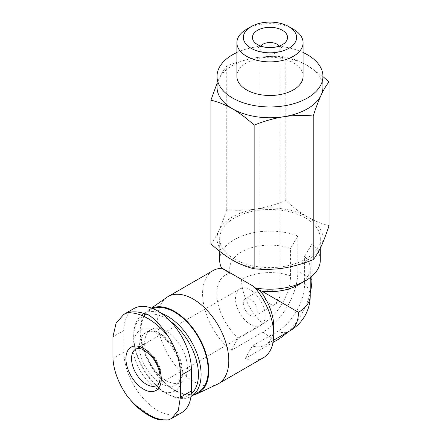 <?xml version="1.0" encoding="UTF-8"?>
<svg xmlns="http://www.w3.org/2000/svg" width="442" height="442" viewBox="0 0 442 442"><rect width="100%" height="100%" fill="white"/><g stroke="black" fill="none" stroke-linecap="round" stroke-linejoin="round"><path stroke-width="0.33" stroke-dasharray="2.21 1.66" d="M133.804 308.61A47.664 27.52 -120 0 0 123.937 330.428L123.937 352.047A47.664 27.52 -120 0 0 144.738 400.016A47.664 27.52 -120 0 0 181.474 412.789M133.766 403.839L149.645 415.044L158.833 419.756M260.791 46.106A9.928 5.735 0 0 0 260.056 48.272A9.928 5.735 0 0 0 260.924 50.615A9.928 5.735 0 0 0 262.962 52.327A9.928 5.735 0 0 0 279.051 50.615A9.928 5.735 0 0 0 279.919 48.272A9.928 5.735 0 0 0 279.184 46.106M262.962 291.781L277.007 299.891A9.928 5.735 0 0 0 279.919 295.836A9.928 5.735 0 0 0 277.007 291.781A9.928 5.735 0 0 0 262.962 291.781L260.056 290.101L262.962 291.781A9.928 5.735 -120 0 0 269.985 303.941A9.928 5.735 -120 0 0 274.952 304.433A9.928 5.735 -120 0 0 277.007 299.891M290.543 275.858A40.25 23.238 0 0 0 241.525 279.405A40.25 23.238 -120 0 0 262.962 323.627A39.006 22.52 120 0 0 290.543 275.858L290.543 248.398A40.25 23.238 0 0 0 250.078 248.177A40.25 23.238 0 0 0 229.735 268.377A40.25 23.238 0 0 0 230.569 273.079L229.735 272.598L229.735 268.377M310.234 295.836A40.25 23.238 0 0 0 304.588 283.963A39.006 22.52 -60 0 1 277.007 331.738L252.294 346.009A40.25 23.238 -120 0 0 265.393 344.964A40.25 23.238 -120 0 0 273.731 326.539M304.588 283.963L304.588 256.504A40.25 23.238 0 0 1 310.234 268.377A40.25 23.238 0 0 1 298.449 284.808M241.525 279.405L229.735 272.598L225.144 275.244A40.25 23.238 -120 0 0 217.823 302.963A40.25 23.238 -120 0 0 238.249 337.898L262.962 323.627M320.301 260.161A50.311 29.05 0 0 0 311.886 244.078L304.588 256.504M290.543 248.398L297.842 235.967A50.311 29.05 0 0 0 246.216 234.558A50.311 29.05 0 0 0 219.674 260.161M221.685 268.288A50.311 29.05 0 0 0 221.856 268.62L230.31 273.51L230.569 273.079M230.31 273.51A40.25 23.238 -120 0 0 225.144 275.244M252.294 346.009L245.177 358.539A50.311 29.05 -120 0 0 263.31 357.782M213 270.642A50.311 29.05 -120 0 0 204.099 306.428A50.311 29.05 -120 0 0 231.133 350.429L238.249 337.898M222.265 268.283L221.856 268.62M234.409 259.078A50.311 29.05 0 0 0 289.239 265.377A50.311 29.05 0 0 0 320.301 238.536A50.311 29.05 0 0 0 269.985 209.491A50.311 29.05 0 0 0 219.674 238.536A50.311 29.05 0 0 0 234.409 259.078M311.886 244.078L311.886 276.239M297.842 235.967L297.842 271.648A49.322 28.476 120 0 1 262.962 332.053A50.311 29.05 -120 0 0 269.985 336.914A50.311 29.05 -120 0 0 277.007 340.163M329.058 225.536C322.03 223.945 314.82 221.072 307.433 216.917A52.963 30.575 0 0 0 256.277 209.005A52.963 30.575 0 0 0 218.829 230.625A52.963 30.575 0 0 0 232.536 260.161A52.963 30.575 0 0 0 283.692 268.073A52.963 30.575 0 0 0 321.141 246.454A52.963 30.575 0 0 0 307.433 216.917C300.046 212.536 292.836 207.088 285.814 200.574C276.167 204.53 266.322 207.342 256.277 209.005C246.238 210.447 236.393 210.679 226.746 209.712C224.16 217.746 221.519 224.718 218.829 230.625C216.138 236.31 213.503 240.708 210.917 243.813M285.814 200.574L285.814 56.946C292.842 58.543 300.046 61.416 307.433 65.571L322.947 76.588M322.947 87.19A52.963 30.575 0 0 0 307.433 65.571A52.963 30.575 0 0 0 256.277 57.653A52.963 30.575 0 0 0 218.829 79.278C221.519 73.593 224.16 69.195 226.746 66.085C236.387 62.129 246.233 59.316 256.277 57.653C266.316 56.211 276.162 55.979 285.814 56.946M226.746 209.712L226.746 66.085M293.394 29.249A33.1 19.111 0 0 0 246.581 29.249M303.085 76.378A33.1 19.111 0 0 0 269.985 57.267A33.1 19.111 0 0 0 236.884 76.378M303.085 52.51A52.963 30.575 0 0 0 236.884 52.51M218.829 79.278A52.963 30.575 0 0 0 217.028 87.19M166.844 297.356A50.311 29.05 -120 0 0 160.695 338.036A50.311 29.05 -120 0 0 193.215 381.236A50.311 29.05 -120 0 0 217.099 384.396M245.177 358.539L273.029 342.456M231.133 350.429L262.962 332.053M151.838 308.201A48.46 27.979 -120 0 0 149.092 309.743A48.46 27.979 -120 0 0 143.164 348.926A48.46 27.979 -120 0 0 174.491 390.535A48.46 27.979 -120 0 0 193.95 394.772M152.899 308.621A47.664 27.52 -120 0 0 150.661 309.687A47.664 27.52 -120 0 0 143.352 347.882A47.664 27.52 -120 0 0 174.491 389.888A47.664 27.52 -120 0 0 198.325 392.247M161.192 313.234A47.664 27.52 -120 0 0 143.556 313.787A47.664 27.52 -120 0 0 133.683 335.611A47.664 27.52 -120 0 0 167.391 393.988A47.664 27.52 -120 0 0 190.977 396.485M170.557 321.395A45.791 26.437 -120 0 0 133.683 337.141A45.791 26.437 -120 0 0 166.065 393.22L167.391 393.988L166.065 393.22A45.791 26.437 -120 0 0 191.248 393.877M166.065 380.562A30.288 17.487 -120 0 0 181.209 382.065A30.288 17.487 -120 0 0 181.209 347.092A30.288 17.487 -120 0 0 150.921 329.605A30.288 17.487 -120 0 0 146.28 353.871A30.288 17.487 -120 0 0 166.065 380.562M287.604 332.141A49.322 28.476 120 0 0 310.234 292.936M250.327 315.295A9.928 5.735 -120 0 0 255.288 315.787A9.928 5.735 -120 0 0 255.288 304.317A9.928 5.735 -120 0 0 245.36 298.588A9.928 5.735 -120 0 0 243.84 306.544A9.928 5.735 -120 0 0 250.327 315.295M250.327 324.345A21.017 12.133 -120 0 0 260.835 325.389A21.017 12.133 -120 0 0 260.835 301.118A21.017 12.133 -120 0 0 239.818 288.985A21.017 12.133 -120 0 0 236.592 305.825A21.017 12.133 -120 0 0 250.327 324.345M157.639 389.209A34.924 20.161 -120 0 0 179.027 358.788A34.924 20.161 -120 0 0 136.252 334.097A34.924 20.161 -120 0 0 157.639 389.209M277.007 331.738A40.25 23.238 -120 0 0 290.112 330.693M311.886 279.753A50.311 29.05 0 0 0 297.842 271.648M160.916 383.534A30.288 17.487 -120 0 0 176.06 385.037A30.288 17.487 -120 0 0 176.06 350.064A30.288 17.487 -120 0 0 145.772 332.577A30.288 17.487 -120 0 0 141.131 356.843A30.288 17.487 -120 0 0 160.916 383.534M260.835 325.389L156.916 385.385A21.017 12.133 -120 0 0 156.916 361.114A21.017 12.133 -120 0 0 135.893 348.981L239.818 288.985M123.937 352.047L112.942 358.396M123.937 330.428L112.942 336.776M255.288 315.787L274.952 304.433A9.928 9.928 0 0 0 279.919 295.836L279.919 48.272M245.36 298.588L260.056 290.101L260.056 48.272M310.234 277.587L310.234 268.377M273.371 340.357L265.393 344.964M320.301 248.222L320.301 238.536M219.674 251.294L219.674 238.536M149.092 309.743L151.49 308.068M150.661 309.687L143.556 313.787M133.683 337.141L133.683 335.611M150.921 329.605L145.772 332.577C147.12 331.715 148.998 331.412 151.402 331.666L156.059 333.019C159.54 334.522 163.087 337.108 166.689 340.782C176.148 350.202 182.275 366.418 180.806 376.02C179.96 380.987 178.38 383.993 176.06 385.037L181.209 382.065M279.051 50.615L286.029 41.603M260.924 50.615L253.946 41.603"/><path stroke-width="0.66" d="M171.518 418.535L181.474 412.789A47.664 27.52 -120 0 0 191.342 390.966L191.342 369.346A47.664 27.52 -120 0 0 170.535 321.378A47.664 27.52 -120 0 0 133.804 308.61L123.854 314.356M191.342 369.346L180.353 375.689C180.579 362.628 176.579 349.589 168.352 336.583C162.546 327.583 156.308 320.583 149.645 315.582C141.12 311.809 133.655 310.897 127.252 312.853L123.859 314.361L116.124 323.041L112.942 336.776L112.942 358.396C113.727 370.882 118.495 383.474 127.252 396.17L133.766 403.839M133.766 403.833C141.926 411.894 150.28 417.198 158.833 419.751L168.352 419.9L171.513 418.524L178.33 410.369L180.353 397.314L180.353 375.689M152.341 356.125A24.99 14.431 -120 0 0 126.511 353.722A24.99 14.431 -120 0 0 143.595 389.209A24.99 14.431 -120 0 0 160.678 383.894A24.99 14.431 -120 0 0 152.341 356.125M279.184 46.106A9.928 5.735 0 0 0 269.985 42.537A9.928 5.735 0 0 0 260.791 46.106M298.449 312.267A40.25 23.238 0 0 0 310.234 295.836A40.25 40.25 0 0 1 290.112 330.693A40.25 23.238 -120 0 0 298.449 312.267L261.846 291.134A40.25 23.238 0 0 0 298.449 284.808L305.566 280.698A50.311 29.05 0 0 0 320.301 260.161L320.301 248.222M261.846 291.134L260.233 290.786L255.332 287.946A50.311 29.05 0 0 0 305.566 280.698M219.674 251.294L219.674 260.161A50.311 29.05 0 0 0 221.685 268.288M193.95 394.772A48.46 27.979 -120 0 0 197.491 393.579L217.099 384.396A50.311 29.05 -120 0 0 218.37 383.728L263.31 357.782A50.311 29.05 -120 0 0 273.731 334.754L273.731 326.539A40.25 23.238 -120 0 0 260.233 290.786M255.332 287.946L254.045 286.631A50.311 29.05 -120 0 1 273.731 334.754M254.045 286.631L222.265 268.283A50.311 29.05 -120 0 0 213 270.642L168.059 296.588A50.311 29.05 -120 0 0 166.844 297.356L151.49 308.068M311.886 276.239L311.886 279.753A49.322 28.476 120 0 1 310.234 292.936M210.917 100.19L210.917 243.813C217.945 250.332 225.149 255.78 232.536 260.161C239.929 264.31 247.133 267.183 254.156 268.78C263.802 269.753 273.648 269.521 283.692 268.073C293.731 266.41 303.577 263.598 313.229 259.642C315.815 256.542 318.45 252.144 321.141 246.454C323.831 240.547 326.472 233.575 329.058 225.536L329.058 81.914C326.472 85.013 323.831 89.411 321.141 95.102C318.45 101.008 315.815 107.981 313.229 116.019C303.582 115.042 293.737 115.279 283.692 116.727C273.653 118.39 263.808 121.202 254.156 125.158C247.133 118.638 239.923 113.191 232.536 108.809C225.149 104.66 217.939 101.787 210.917 100.19L216.934 83.599M322.947 76.588L329.058 81.914M313.229 259.642L313.229 116.019M254.156 268.78L254.156 125.158M257.559 44.636A17.575 10.144 0 0 0 286.029 41.603A17.575 10.144 0 0 0 269.985 27.316A17.575 10.144 0 0 0 253.946 41.603A17.575 10.144 0 0 0 257.559 44.636M251.172 48.322A26.608 15.36 0 0 0 288.797 48.322A26.608 15.36 0 0 0 288.797 26.597A26.608 15.36 0 0 0 251.172 26.597A26.608 15.36 0 0 0 251.172 48.322M251.172 26.597L246.581 29.249A33.1 19.111 0 0 0 236.884 42.764A33.1 19.111 0 0 0 246.581 56.278A33.1 19.111 0 0 0 282.653 60.421A33.1 19.111 0 0 0 303.085 42.764A33.1 19.111 0 0 0 293.394 29.249L288.797 26.597M236.884 42.764L236.884 76.378A33.1 19.111 0 0 0 246.581 89.892A33.1 19.111 0 0 0 282.653 94.035A33.1 19.111 0 0 0 303.085 76.378L303.085 42.764M236.884 52.51A52.963 30.575 0 0 0 217.028 76.378A52.963 30.575 0 0 0 232.536 98.002A52.963 30.575 0 0 0 290.256 104.627A52.963 30.575 0 0 0 322.947 76.378A52.963 30.575 0 0 0 303.085 52.51M217.028 76.378L217.028 87.19A52.963 30.575 0 0 0 232.536 108.809A52.963 30.575 0 0 0 283.692 116.727A52.963 30.575 0 0 0 321.141 95.102A52.963 30.575 0 0 0 322.947 87.19L322.947 76.378M218.37 383.728A50.311 29.05 -120 0 0 218.37 325.632A50.311 29.05 -120 0 0 168.059 296.588M273.029 342.456L277.007 340.163A49.322 28.476 120 0 0 287.604 332.141M197.491 393.579A48.46 27.979 -120 0 0 200.049 339.362A48.46 27.979 -120 0 0 151.838 308.201M190.977 396.485A47.664 27.52 -120 0 0 191.22 396.347L198.325 392.247A47.664 27.52 -120 0 0 199.375 339.08A47.664 27.52 -120 0 0 152.899 308.621M191.22 396.347A47.664 27.52 -120 0 0 197.204 354.13A47.664 27.52 -120 0 0 161.192 313.234M191.248 393.877A45.791 26.437 -120 0 0 196.187 359.495A45.791 26.437 -120 0 0 170.557 321.395M127.252 396.17A58.714 33.901 -120 0 0 168.352 419.9M168.352 336.583A58.714 33.901 -120 0 0 127.252 312.853M146.407 384.347A21.017 12.133 -120 0 0 156.916 385.385C158.297 384.866 159.313 382.943 159.965 379.606C160.347 376.866 159.982 373.573 158.86 369.733C157.065 364.037 154.131 359.042 150.065 354.738L142.843 349.407L139.694 348.434L135.893 348.981A21.017 12.133 -120 0 0 132.672 365.821A21.017 12.133 -120 0 0 146.407 384.347M191.342 390.966L180.353 397.314M310.234 295.836L310.234 277.587M290.112 330.693L273.371 340.357"/></g></svg>
